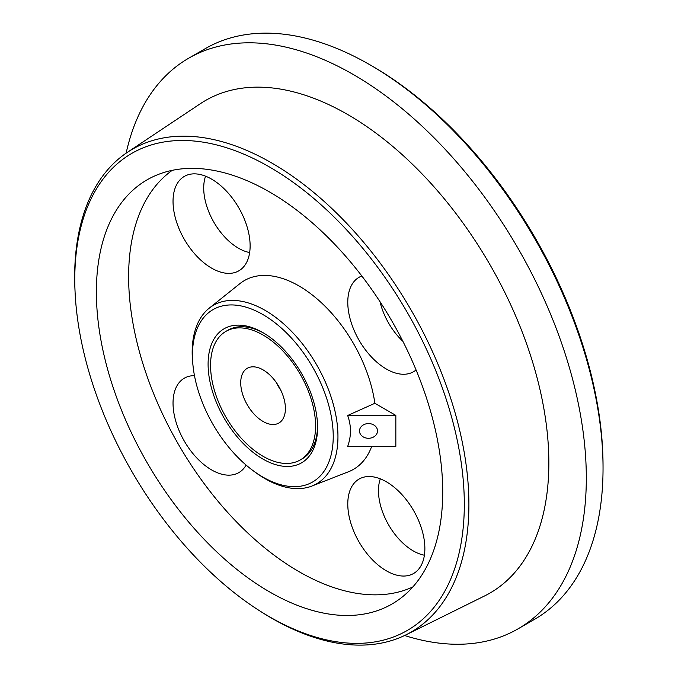 <?xml version="1.0" encoding="UTF-8"?>
<svg xmlns="http://www.w3.org/2000/svg" width="678" height="678" viewBox="0 0 678 678"><rect width="100%" height="100%" fill="white"/><g stroke="black" fill="none" stroke-linecap="round" stroke-linejoin="round"><path stroke-width="1.02" d="M263.064 369.866A31.603 18.247 60 0 1 283.709 397.715A31.603 18.247 60 0 1 278.87 423.03A31.603 18.247 60 0 1 263.064 421.47A31.603 18.247 60 0 1 242.419 393.621A31.603 18.247 60 0 1 247.267 368.298A31.603 18.247 60 0 1 263.064 369.866M263.971 333.245A74.258 42.875 -120 0 0 227.944 330.194L225.935 331.356A74.258 42.875 60 0 1 263.064 335.034A74.258 42.875 60 0 1 311.583 400.469A74.258 42.875 60 0 1 300.193 459.981A74.258 42.875 60 0 1 263.064 456.302A74.258 42.875 60 0 1 214.553 390.859A74.258 42.875 60 0 1 225.935 331.356M269.547 616.827A275.446 159.025 -120 0 0 464.311 504.373A275.446 159.025 -120 0 0 269.547 167.025A275.446 159.025 -120 0 0 75.08 292.091A275.446 159.025 -120 0 0 258.767 610.259A275.446 159.025 -120 0 0 269.547 616.827M75.08 292.091L74.961 289.591A278.768 160.949 60 0 1 127.328 152.364A278.768 160.949 60 0 1 271.776 163.017A278.768 160.949 60 0 1 455.26 413.377A278.768 160.949 60 0 1 405.902 634.879A278.768 160.949 60 0 1 271.776 618.251A278.768 160.949 60 0 1 260.869 611.607L258.767 610.259M262.844 477.066A99.539 57.469 -120 0 0 333.229 436.429A99.539 57.469 -120 0 0 262.844 314.524A99.539 57.469 -120 0 0 193.162 367.061A99.539 57.469 -120 0 0 252.886 470.507A99.539 57.469 -120 0 0 262.844 477.066M193.162 367.061L192.899 364.756A103.09 59.52 60 0 1 209.205 308.185A103.09 59.52 60 0 1 265.064 310.346A103.09 59.52 60 0 1 333.568 405.291A103.09 59.52 60 0 1 311.897 486.05A103.09 59.52 60 0 1 265.064 478.685A103.09 59.52 60 0 1 254.75 471.888L252.886 470.507M372.332 66.181L370.103 64.893L372.332 66.181A326.271 188.374 60 0 1 603.039 465.778L603.039 468.362A329.432 190.196 -120 0 0 370.103 64.893A329.432 190.196 -120 0 0 370.095 64.893A329.432 190.196 -120 0 0 205.383 48.579L188.654 58.232A329.432 190.196 60 0 1 353.365 74.555A329.432 190.196 60 0 1 568.579 364.849A329.432 190.196 60 0 1 518.085 628.828A329.432 190.196 60 0 1 404.605 635.506M518.085 628.828L534.815 619.167A329.432 190.196 -120 0 0 603.039 468.362M377.51 430.92A9.009 7.356 -0.3 0 1 368.527 438.285A9.009 7.356 -0.3 0 1 359.501 430.988A9.009 7.356 -0.3 0 1 359.501 430.954A9.009 7.356 -0.3 0 1 368.485 423.581A9.009 7.356 -0.3 0 1 377.51 430.886A9.009 7.356 -0.3 0 1 377.51 430.92M347.78 504.034A54.511 31.468 60 0 1 361.916 477.744A54.511 31.468 60 0 1 402.834 495.593A54.511 31.468 60 0 1 424.869 548.536A54.511 31.468 60 0 1 416.156 571.698A54.511 31.468 60 0 1 373.366 560.714A54.511 31.468 60 0 1 347.78 504.034M424.394 555.214A49.163 28.383 60 0 1 378.468 490.686A49.163 28.383 60 0 1 380.307 478.846M246.122 465.091A54.511 31.468 60 0 1 241.41 470.803A54.511 31.468 60 0 1 211.578 469.905A54.511 31.468 60 0 1 175.28 419.402A54.511 31.468 60 0 1 187.17 376.858A54.511 31.468 60 0 1 194.476 375.637M250.123 245.868A54.511 31.468 60 0 1 241.41 269.022A54.511 31.468 60 0 1 198.62 258.047A54.511 31.468 60 0 1 173.034 201.358A54.511 31.468 60 0 1 187.17 175.077A54.511 31.468 60 0 1 228.079 192.916A54.511 31.468 60 0 1 250.123 245.868M249.648 252.538A49.163 28.383 60 0 1 203.714 188.009A49.163 28.383 60 0 1 205.561 176.178M416.08 369.968A54.511 31.468 60 0 1 386.324 369.01A54.511 31.468 60 0 1 350.043 318.584A54.511 31.468 60 0 1 361.823 275.997M402.885 341.322A49.163 28.383 60 0 1 380.036 301.752M269.547 591.886A244.902 141.397 60 0 1 107.387 368.476A244.902 141.397 60 0 1 155.737 175.5A244.902 141.397 60 0 1 269.547 191.967A244.902 141.397 60 0 1 427.182 400.147A244.902 141.397 60 0 1 400.071 598.699A244.902 141.397 60 0 1 269.547 591.886M412.809 586.97A240.885 139.075 60 0 1 298.956 571.63A240.885 139.075 60 0 1 143.38 365.205A240.885 139.075 60 0 1 172.263 170.331M371.697 446.412A109.022 62.944 60 0 1 348.484 471.752L311.897 486.05M347.661 446.455C351.39 436.124 351.39 425.809 347.661 415.495L374.866 403.291L395.842 415.402L395.842 446.361L347.661 446.455M209.205 308.185L239.885 283.65A109.022 62.944 60 0 1 298.956 285.93A109.022 62.944 60 0 1 374.866 403.291M262.844 459.006A77.419 44.697 60 0 1 208.095 364.188A77.419 44.697 60 0 1 262.844 332.584L262.844 332.584A77.419 44.697 60 0 1 317.584 427.403A77.419 44.697 60 0 1 262.844 459.006M127.328 152.364L200.383 103.683A284.404 164.203 60 0 1 347.755 114.557A284.404 164.203 60 0 1 534.942 369.976A284.404 164.203 60 0 1 484.584 595.945L405.902 634.879M126.133 153.169A329.432 190.196 60 0 1 188.654 58.232M300.193 459.981L302.21 458.82A74.258 42.875 -120 0 0 317.575 426.089M395.842 415.402L347.661 415.495M280.946 390.511A31.603 18.247 60 0 1 276.471 382.765"/></g></svg>
